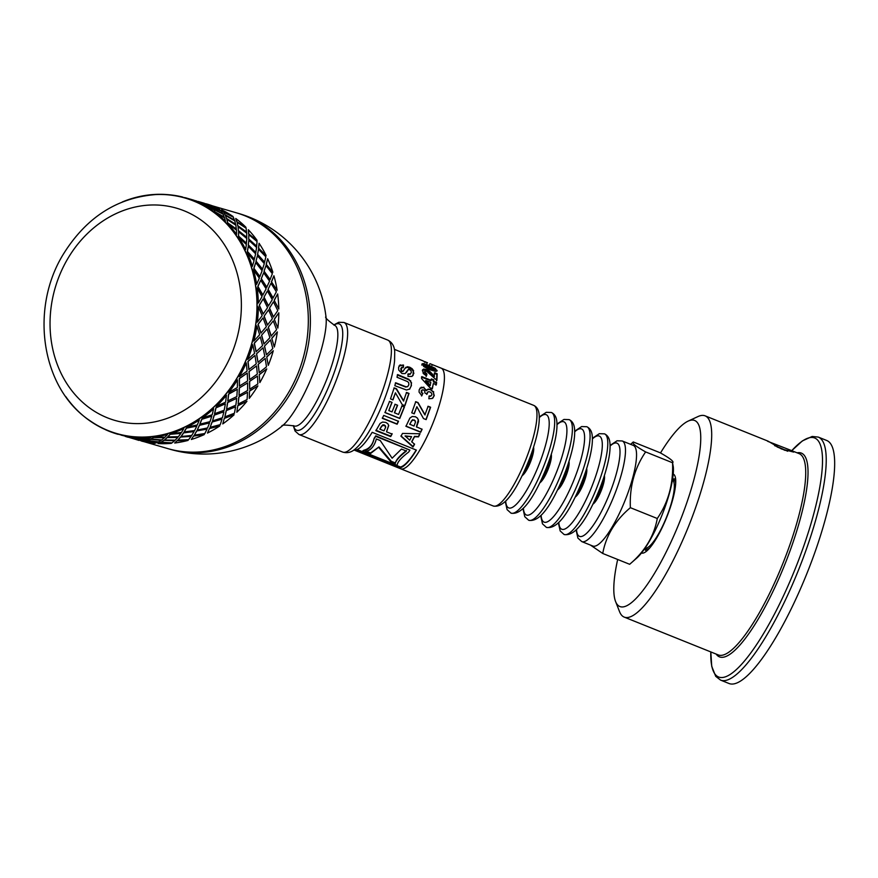 <?xml version="1.0" encoding="UTF-8"?>
<svg xmlns="http://www.w3.org/2000/svg" width="878" height="878" viewBox="0 0 878 878"><rect width="100%" height="100%" fill="white"/><g stroke="black" fill="none" stroke-linecap="round" stroke-linejoin="round"><path stroke-width="1.32" d="M673.327 467.052A54.227 12.929 111.9 0 1 661.902 515.364A54.227 12.929 111.9 0 1 636.704 558.134L629.658 564.291C644.858 551.439 654.066 536.173 657.282 518.503C668.356 502.326 673.448 483.745 672.548 462.75L673.327 467.052M633.29 441.963C631.414 442.874 635.529 446.2 645.626 451.929L672.548 462.75C674.425 461.839 670.309 458.514 660.201 452.785L633.29 441.963L630.58 444.323M645.626 451.929C634.553 468.106 629.46 486.686 630.36 507.682C615.16 520.533 605.952 535.799 602.736 553.469L590.466 545.084M576.1 529.972L577.889 538.082L581.785 541.594A54.227 12.929 -68.1 0 1 581.741 541.583L592.804 546.028A54.227 12.929 -68.1 0 0 625.026 500.537A54.227 12.929 -68.1 0 0 633.268 445.398L622.195 440.954A54.227 12.929 -68.1 0 1 622.239 440.965L617.047 440.789L610.089 445.42M629.658 564.291L602.736 553.469M657.282 518.503L630.36 507.682M564.038 534.461A54.227 12.929 -68.1 0 0 564.082 534.482A54.227 12.929 -68.1 0 0 596.272 488.969A54.227 12.929 -68.1 0 0 604.536 433.853A54.227 12.929 -68.1 0 0 604.503 433.831C607.774 435.4 609.595 438.517 609.947 443.171C610.451 448.768 609.584 456.088 607.346 465.142C604.086 478.104 599.257 491.142 592.859 504.268C582.279 526.262 572.665 536.326 564.038 534.461L560.186 530.96L558.397 522.86M546.336 527.349A54.227 12.929 -68.1 0 0 546.379 527.36A54.227 12.929 -68.1 0 0 578.569 481.857A54.227 12.929 -68.1 0 0 586.833 426.73A54.227 12.929 -68.1 0 0 586.8 426.719C590.071 428.288 591.893 431.394 592.255 436.048C592.76 441.645 591.882 448.976 589.643 458.02C586.383 470.981 581.554 484.03 575.156 497.157C564.576 519.139 554.973 529.204 546.336 527.349M528.633 520.226A54.227 12.929 -68.1 0 0 528.677 520.248A54.227 12.929 -68.1 0 0 560.866 474.735A54.227 12.929 -68.1 0 0 569.142 419.618A54.227 12.929 -68.1 0 0 569.098 419.596C572.368 421.166 574.19 424.283 574.552 428.936C575.057 434.533 574.19 441.853 571.94 450.908C568.681 463.869 563.852 476.908 557.453 490.034C546.873 512.028 537.27 522.092 528.633 520.226M510.941 513.114A54.227 12.929 -68.1 0 0 510.974 513.125A54.227 12.929 -68.1 0 0 543.164 467.623A54.227 12.929 -68.1 0 0 551.439 412.495A54.227 12.929 -68.1 0 0 551.395 412.484C554.666 414.054 556.487 417.16 556.85 421.813C557.354 427.41 556.487 434.742 554.248 443.796C550.978 456.747 546.149 469.796 539.761 482.922C529.171 504.905 519.567 514.969 510.941 513.114M399.852 468.292A54.227 12.929 -68.1 0 0 400.675 468.775A54.227 12.929 -68.1 0 0 432.898 423.284A54.227 12.929 -68.1 0 0 441.129 368.145L431.394 364.249M581.785 541.594A54.227 12.929 -68.1 0 0 613.963 496.092A54.227 12.929 -68.1 0 0 622.239 440.965M785.031 450.381A10.229 0.724 22.9 0 0 777.096 446.935M787.632 451.248A14.322 1.01 22.9 0 0 774.626 445.64M767.602 441.283L789.64 449.832L793.679 452.093L781.365 448.932L768.107 441.173L705.122 415.843A108.455 25.857 -68.1 0 0 697.988 416.556L688.1 421.133A100.268 23.915 -68.1 0 0 660.497 452.96M644.781 549.068L644.65 548.728A38.676 9.219 -68.1 0 0 645.769 550.451A38.676 9.219 -68.1 0 0 646.834 550.934M675.654 479.267A38.676 9.219 -68.1 0 0 672.548 479.344L672.877 479.19M617.673 559.473A100.268 23.915 -68.1 0 0 615.577 601.507L619.55 611.648A108.455 25.857 -68.1 0 0 622.568 616.136A108.455 25.857 -68.1 0 0 624.203 617.102A108.455 25.857 -68.1 0 0 688.659 526.12A108.455 25.857 -68.1 0 0 705.122 415.843M615.577 601.507A100.268 23.915 -68.1 0 0 618.364 605.644A100.268 23.915 -68.1 0 0 682.656 514.245A100.268 23.915 -68.1 0 0 688.1 421.133M641.467 553.019A42.561 10.152 -68.1 0 0 644.211 552.723A42.561 10.152 -68.1 0 0 666.698 517.296A42.561 10.152 -68.1 0 0 674.995 476.15A42.561 10.152 -68.1 0 0 673.217 474.043M729.014 683.501A130.965 31.224 -68.1 0 0 806.849 573.641A130.965 31.224 -68.1 0 0 826.736 440.482L818.285 437.09A130.965 31.224 -68.1 0 1 798.409 570.25A130.965 31.224 -68.1 0 1 720.575 680.11L729.014 683.501M401.751 405.976L404.242 406.964L399.622 418.29L384.849 412.408M394.924 404.231L397.405 405.23L394.398 412.726L398.568 414.471L401.959 405.987L404.44 406.975L399.753 418.477L384.992 412.594L389.569 401.389L392.06 402.376L388.789 410.575L392.06 411.881L395.122 404.253L397.613 405.252L394.551 412.869M389.36 401.367L391.862 402.365L388.789 410.575M397.273 374.95L408.742 379.757L410.421 381.282L411.277 383.324L411.102 386.111L409.51 389.25M395.33 383.027L405.823 387.088L407.908 386.43M409.828 388.943L406.514 390.019L394.815 385.683L395.627 382.753L406.119 386.825L407.798 386.55M411.102 386.111L409.642 389.141M411.277 383.324L411.409 385.793M410.421 381.282L411.595 382.973M408.742 379.757L410.75 380.909M407.513 386.803L408.841 384.86L408.764 382.863L407.655 381.645L397.01 377.255L397.602 374.566L409.071 379.373M414.515 443.961L413.022 446.551L400.961 435.861M419.925 433.48L418.444 436.531L414.493 436.377L411.727 441.59L414.526 444.4L413.011 447.023L400.983 436.256L402.486 433.436L420.024 433.754L418.51 436.849L414.548 436.717L411.749 442.007M411.606 436.607L405.131 435.883L409.697 440.218L411.606 436.607L405.164 436.267M415.283 416.666L417.368 418.082L418.301 419.925L416.402 426.851L422.099 429.276L420.749 432.217L405.976 426.335L409.883 418.082L412.232 416.479L415.59 416.809M421.967 429.068L420.639 431.965L405.866 426.082M415.217 420.716L412.517 419.728L409.697 424.184L414.01 426.06L415.535 421.945L414.207 419.914L411.508 420.825L409.817 424.381M418.356 421.758L416.523 427.059M418.301 419.925L418.521 421.89M417.368 418.082L418.477 420.035M415.459 416.743L417.544 418.169M419.893 388.219L423.613 387.582L426.269 390.754L427.915 389.393L430.352 389.623L433.381 392.225L433.962 396.022L432.942 397.954M426.752 394.409L427.805 392.06L427.059 394.134L424.831 392.916L424.754 391.05L423.492 389.92L422.197 389.854L421.166 391.094L421.89 390.172L421.374 392.466L422.68 393.651L421.55 395.978M428.936 396.23L430.714 396.197L431.91 394.804L431.592 393.146L429.935 391.873L428.113 391.731L427.169 392.806L428.113 391.731M433.962 396.022L432.261 398.469L428.826 398.766L429.232 395.956L431.01 395.912L431.91 394.804M433.084 397.833L432.261 398.469M433.381 392.225L434.259 395.726M430.352 389.623L433.699 391.873M427.915 389.393L430.67 389.25M426.269 390.754L427.081 389.711M423.613 387.582L426.576 390.414L428.234 389.031M420.946 387.538L423.931 387.22M422.68 393.651L421.835 395.748L419.069 392.093L419.168 389.799L421.264 387.187M421.374 392.466L422.976 393.377M422.197 389.854L421.67 392.181M366.543 451.369L370.549 452.971L378.978 446.913L391.303 461.323L395.396 462.969M395.418 462.98C396 459.907 399.688 455.748 406.481 450.502M378.978 446.913L370.307 453.717L365.303 451.709C370.79 450.425 374.467 446.178 376.333 438.956L380.24 440.536L392.137 458.206L401.465 449.064L406.426 451.062C399.567 456.395 395.813 460.621 395.188 463.716L391.061 462.058L378.846 447.56M370.549 452.971L370.307 453.717M391.303 461.323L391.061 462.058M395.561 462.443L395.188 463.716M422.472 370.077L426.126 370.11L428.025 371.076L434.16 376.838L434.566 372.711L437.189 373.765L436.893 380.361L426.697 371.284L425.237 371.032L424.7 371.734L426.927 374.028L426.478 375.938L423.229 373.446L422.614 369.726M425.237 371.032L424.348 372.327L424.886 371.624L424.831 373.479L426.576 374.599L426.126 376.475M434.204 373.348L436.838 374.401L436.542 380.887M433.392 376.135L433.743 375.554L434.511 376.256M429.924 372.502L430.286 371.877L433.743 375.554M428.025 371.076L428.387 370.45L430.286 371.877M426.126 370.11L426.478 369.484L428.387 370.45M423.218 369.671L423.569 369.045L426.478 369.484M422.362 370.757L423.569 369.045M426.576 374.599L426.927 374.028M424.831 373.479L425.182 372.909M436.838 374.401L437.189 373.765M388.669 425.215L386.529 431.844L392.093 434.061L390.677 436.596L375.905 430.703L380.086 423.47L382.534 422.066L385.804 422.406L387.867 423.789L388.734 425.545L386.529 431.844M392.082 433.644L390.677 436.136L375.905 430.242M385.683 427.202L385.343 425.709L385.64 426.84L384.355 424.952L382.797 424.853L379.823 429.166L384.015 430.846L385.683 427.202L384.41 425.303L381.634 426.039L379.823 429.166M416.194 450.019A53.404 12.731 111.9 0 1 400.467 467.008L357.126 449.58M397.438 463.902L397.163 464.78C397.855 461.543 401.663 457.317 408.621 452.126A54.227 12.929 -68.1 0 0 409.927 450.118L375.773 435.828A53.404 12.731 111.9 0 1 374.116 438.352C372.623 444.905 369.232 448.856 363.931 450.194A53.404 12.731 111.9 0 1 362.877 450.787L362.636 451.544L396.472 465.153A54.227 12.929 -68.1 0 0 397.163 464.78L397.295 464.319M363.931 450.194L363.701 450.941A54.227 12.929 111.9 0 1 362.636 451.544M374.116 438.352L374.039 438.923C372.491 445.552 369.045 449.558 363.701 450.941M375.773 435.828L375.718 436.355A54.227 12.929 111.9 0 1 374.039 438.923M409.927 450.118L375.718 436.355M372.173 432.316L416.413 450.107A54.227 12.929 111.9 0 1 400.203 467.776L355.963 449.986A54.227 12.929 -68.1 0 0 372.173 432.316M400.467 467.008L400.203 467.776M421.681 365.018L422.878 364.216L428.705 366.082L434.895 369.034L436.739 371.185M434.401 370.11L434.742 369.429L433.106 368.145L424.37 365.27L424.425 366.51L429.353 368.903L434.149 370.406L434.621 369.682M432.898 370.198L434.742 369.429M425.643 367.278L425.995 366.609L433.249 369.528M424.425 366.51L424.776 365.83L425.995 366.609M424.623 364.996L424.776 365.83M436.739 371.054L437.09 370.373L435.675 371.416L429.825 369.759L423.767 366.587L422.099 363.788M434.895 369.034L435.247 368.332L436.992 370.944M428.705 366.082L429.057 365.369L435.247 368.332M422.878 364.216L423.229 363.503L429.057 365.369M422.033 364.337L423.229 363.503M431.01 379.439L433.491 380.437L433.326 381.82L436.289 383.006L435.971 385.179M421.473 377.09L430.835 380.832L431.361 378.923L433.842 379.911L433.666 381.326L436.64 382.512L436.311 384.707L433.348 383.521L432.382 388.702L429.902 387.703L421.539 378.495L421.824 376.596L431.186 380.328M433.348 383.521L432.053 389.086M425.808 380.514L425.468 380.975L430.022 385.804L430.857 382.523L425.808 380.514L430.352 385.387M427.882 406.382L430.363 407.381L425.973 419.552M415.503 401.806L417.818 402.728L424.897 414.91L428.135 406.262L430.626 407.249L426.159 419.618L423.47 418.543L416.874 406.712L414.251 413.823L411.749 412.825L415.755 401.685L418.071 402.607L425.106 414.91M416.874 406.712L414.054 413.779M432.25 364.688L434.248 365.391M427.465 363.009L423.031 360.935M426.84 362.757L427.531 362.812M426.412 362.57L425.062 361.692L424.743 362.438M425.764 362.274L426.488 362.362M425.073 361.945L425.852 362.076M424.722 361.769L425.951 362.054M404.879 368.453L407.03 367.267L411.749 369.243L413.264 371.317L413.022 375.575M398.952 366.016L403.507 365.039L403.43 367.256L401.729 367.224L400.697 368.979L401.378 367.739L400.697 368.979L401.85 371.548L403.726 370.505M403.156 365.599L403.079 367.783M407.787 374.346L410.07 374.335L411.354 372.415L410.948 370.505L408.665 369.265L406.294 372.634M410.07 374.335L411.003 372.92L410.07 374.335M413.516 373.94L412.023 376.421L407.974 376.442L408.127 373.885L410.41 373.863L411.354 372.415M413.264 371.317L413.867 373.446M411.749 369.243L412.1 368.683L413.615 370.779M409.411 367.805L409.763 367.234L412.1 368.683M407.03 367.267L407.381 366.708L409.763 367.234M405.427 367.827L407.381 366.708M402.793 371.548L405.779 367.289M401.85 371.548L403.562 370.757M400.994 370.801L402.19 371.087M401.729 367.224L401.334 370.329M399.808 365.336L403.507 365.039M407.941 369.814L405.153 373.589L401.97 373.556L398.733 370.033L398.579 367.476L400.159 364.798M406.273 392.62L408.753 393.618L404.714 405.691M393.904 388.032L396.219 388.954L403.54 401.048L406.547 392.422L409.027 393.421L404.923 405.68L402.234 404.615L395.429 392.817L392.982 399.885L390.49 398.897L394.178 387.846L396.494 388.767L403.77 400.983M395.429 392.817L392.773 399.907M398.371 421.078L397.032 423.953L382.259 418.071M383.719 415.426L398.491 421.308L397.13 424.228L382.358 418.334L383.719 415.426M493.238 505.991L400.675 468.775A54.227 12.929 -68.1 0 0 432.898 423.284A54.227 12.929 -68.1 0 0 441.129 368.145L533.692 405.362A54.227 12.929 -68.1 0 1 525.461 460.5A54.227 12.929 -68.1 0 1 493.238 505.991C501.865 507.857 511.468 497.793 522.059 475.799C528.446 462.673 533.275 449.635 536.546 436.673C538.785 427.619 539.652 420.299 539.147 414.701C538.785 410.048 536.974 406.931 533.692 405.362M282.288 425.918A122.777 122.777 0 0 1 169.728 449.163A122.777 104.789 -73.8 0 0 302.12 368.53A122.777 104.789 -73.8 0 0 251.723 218.457A122.777 104.789 -73.8 0 0 238.41 213.398A122.777 122.777 0 0 1 326.034 317.134L326.034 317.134A64.017 15.266 111.9 0 1 312.634 374.928A64.017 15.266 111.9 0 1 282.288 425.918L281.97 426.17C281.267 424.842 285.306 424.754 294.086 425.918A54.227 12.929 111.9 0 1 294.086 425.918A54.227 12.929 111.9 0 0 326.331 380.437A54.227 12.929 111.9 0 0 334.562 325.299A54.227 12.929 111.9 0 0 334.54 325.288C327.406 320.053 324.553 317.199 325.968 316.728M169.728 449.163L167.687 448.57A122.777 104.789 -73.8 0 0 300.067 367.926A122.777 104.789 -73.8 0 0 249.681 217.865A122.777 104.789 -73.8 0 0 236.358 212.805L212.476 205.847M122.349 201.94A122.777 104.789 106.2 0 1 185.17 197.89A122.777 104.789 106.2 0 1 198.494 202.95A122.777 104.789 106.2 0 1 248.88 353.022A122.777 104.789 106.2 0 1 116.5 433.655A122.777 104.789 106.2 0 1 65.674 396.494M245.73 360.726A122.613 104.647 -73.8 0 0 155.966 194.554C117.465 197.528 86.801 217.064 63.973 253.182C29.281 308.035 41.068 388.449 90.072 420.781A122.613 104.647 -73.8 0 0 245.73 360.726M210.599 207.603L198.571 202.138L210.599 207.603L208.81 205.748L198.637 201.94M210.775 206.528L208.876 204.925L210.775 206.528L220.74 210.775L219.05 208.723L208.876 204.925M143.805 441.612L167.687 448.57A122.777 104.789 -73.8 0 0 300.067 367.926A122.777 104.789 -73.8 0 0 249.681 217.865A122.777 104.789 -73.8 0 0 236.358 212.805L238.41 213.398M228.796 392.4L228.675 392.268A122.777 104.789 -73.8 0 0 237.279 379.812L237.422 379.922A122.986 104.965 -73.8 0 1 228.796 392.4L237.367 387.494L237.422 379.922M239.365 376.629L239.222 376.53A122.777 104.789 -73.8 0 0 246.125 362.855L246.279 362.932A122.986 104.965 -73.8 0 1 239.365 376.629L247.102 371.076L246.279 362.932M216.339 406.284L216.229 406.13A122.777 104.789 -73.8 0 0 226.326 395.199L226.447 395.33A122.986 104.965 -73.8 0 1 216.339 406.284L225.624 402.168L226.447 395.33M247.783 359.376L247.618 359.311A122.777 104.789 -73.8 0 0 252.655 344.736L252.82 344.791A122.986 104.965 -73.8 0 1 247.783 359.376L254.587 353.351L252.82 344.791M202.28 417.939L202.203 417.774A122.777 104.789 -73.8 0 0 213.541 408.643L213.639 408.797A122.986 104.965 -73.8 0 1 202.28 417.939L212.169 414.756L213.639 408.797M253.83 341.059L253.665 341.015A122.777 104.789 -73.8 0 0 256.694 325.925L256.87 325.936A122.986 104.965 -73.8 0 1 253.83 341.059L259.658 334.727L256.87 325.936M186.992 427.092L186.937 426.906A122.777 104.789 -73.8 0 0 199.24 419.805L199.317 419.98A122.986 104.965 -73.8 0 1 186.992 427.092L197.331 424.941L199.317 419.98M257.375 322.127L257.199 322.116A122.777 104.789 -73.8 0 0 258.165 306.861L258.341 306.85A122.986 104.965 -73.8 0 1 257.375 322.127L262.16 315.674L258.341 306.85M170.837 433.512L170.804 433.315A122.777 104.789 -73.8 0 0 183.765 428.42L183.82 428.607A122.986 104.965 -73.8 0 1 170.837 433.512L181.472 432.481L183.82 428.607M258.319 303.042L258.143 303.064A122.777 104.789 -73.8 0 0 257.013 288.028L257.188 287.984A122.986 104.965 -73.8 0 1 258.319 303.042L262.05 296.665L257.188 287.984M154.21 437.046L154.21 436.838A122.777 104.789 -73.8 0 0 167.511 434.259L167.533 434.456A122.986 104.965 -73.8 0 1 154.21 437.046L164.987 437.178L167.533 434.456M256.639 284.274L256.464 284.329A122.777 104.789 -73.8 0 0 253.27 269.886L253.435 269.809A122.986 104.965 -73.8 0 1 256.639 284.274L259.339 278.161L253.435 269.809M137.528 437.595L137.55 437.387A122.777 104.789 -73.8 0 0 150.862 437.189L150.862 437.398A122.986 104.965 -73.8 0 1 137.528 437.595L148.272 438.923L150.862 437.398M252.381 266.297L252.216 266.374A122.777 104.789 -73.8 0 0 247.025 252.875L247.179 252.776A122.986 104.965 -73.8 0 1 252.381 266.297L254.071 260.612L247.179 252.776M121.197 435.148L121.252 434.95A122.777 104.789 -73.8 0 0 134.246 437.145L134.213 437.343A122.986 104.965 -73.8 0 1 121.197 435.148L131.755 437.672L134.213 437.343M245.642 249.539L245.489 249.648A122.777 104.789 -73.8 0 0 238.443 237.422L238.586 237.29A122.986 104.965 -73.8 0 1 245.642 249.539L246.389 244.468L238.586 237.29M116.5 433.655L117.52 433.951A122.777 104.789 -73.8 0 0 118.069 434.105L118.003 434.303A122.986 104.965 -73.8 0 1 117.465 434.149L118.003 434.303M236.599 234.426L236.456 234.558A122.777 104.789 -73.8 0 0 227.731 223.912L227.852 223.758A122.986 104.965 -73.8 0 1 236.599 234.426L236.478 230.113L227.852 223.758M225.47 221.311L225.35 221.475A122.777 104.789 -73.8 0 0 215.143 212.674L215.253 212.498A122.986 104.965 -73.8 0 1 225.47 221.311L224.592 217.898L215.253 212.498M212.531 210.544L212.432 210.72A122.777 104.789 -73.8 0 0 200.996 203.97L201.084 203.784A122.986 104.965 -73.8 0 1 212.531 210.544L211.005 208.141L201.084 203.784M198.088 202.368A122.986 104.965 -73.8 0 0 186.246 197.989A122.986 104.965 -73.8 0 0 185.708 197.835L196.068 201.062L198.011 202.555A122.777 104.789 -73.8 0 0 186.191 198.187L185.17 197.89M147.636 439.23L136.924 437.584L134.444 438.034L145.089 440.163L147.636 439.23L136.891 437.782L134.411 438.232M150.336 439.318L147.767 440.569L158.512 441.908L161.102 440.372L150.336 439.318L161.102 440.372M163.802 440.317L161.201 442.161L171.989 442.896L174.579 440.767L163.802 440.317L174.579 440.767M177.257 440.558L174.689 443.006L177.257 440.558L188.013 440.416L177.268 440.756M164.34 437.782L153.562 437.332L150.983 438.978L161.75 439.922L164.34 437.782L153.562 437.529L150.972 439.187M167.018 437.573L164.449 440.021L175.227 440.163L177.773 437.442L167.018 437.573L177.773 437.442M180.418 437.079L177.916 440.119L188.638 439.669L191.108 436.355L180.418 437.079L191.108 436.355M193.709 435.872L191.305 439.483L193.709 435.872L204.289 434.566L193.753 436.059M180.868 433.381L170.178 434.105L167.654 436.937L178.399 436.684L180.868 433.381L170.211 434.303L167.676 437.134M183.48 432.887L181.077 436.498L191.711 435.466L194.06 431.581L183.48 432.887L194.06 431.581M196.617 430.955L194.356 435.137L204.859 433.534L207.043 429.101L196.617 430.955L207.043 429.101M209.546 428.343L207.471 433.063L209.546 428.343L219.785 425.951L209.612 428.519M196.804 426.115L186.377 427.981L184.073 431.954L194.62 430.549L196.804 426.115L186.432 428.157L184.117 432.152M199.306 425.358L197.232 430.077L207.57 427.926L209.557 422.966L199.306 425.358L209.557 422.966M211.982 422.088L210.127 427.323L220.257 424.645L222.002 419.168L211.982 422.088L222.002 419.168M224.362 418.169L222.76 423.909L224.362 418.169L234.119 414.767L224.45 418.334M254.971 355.469L247.914 361.385L248.825 369.572L256.255 363.843L254.971 355.469L248.068 361.462L248.979 369.66M256.475 353.889L258.022 362.362L264.827 356.325L263.06 347.765L256.475 353.889L263.06 347.765M264.432 346.162L266.473 354.8L272.795 348.588L270.523 339.896L264.432 346.162L270.523 339.896M271.763 338.271L274.309 347.019L271.763 338.271L277.349 331.906L271.939 338.304M260.283 336.911L254.192 343.177L256.069 351.76L262.555 345.614L260.283 336.911L254.368 343.221L256.233 351.815M261.523 335.297L263.905 344L269.886 337.712L267.11 328.921L261.523 335.297L267.11 328.921M268.218 327.296L271.104 336.087L276.592 329.7L273.288 320.865L268.218 327.296L273.288 320.865M274.265 319.252L277.854 328.087L274.265 319.252L278.809 312.809L274.452 319.252M263.049 317.88L257.989 324.322L260.876 333.102L266.352 326.715L263.049 317.88L258.165 324.333L261.04 333.135M264.037 316.278L267.439 325.09L272.399 318.659L268.58 309.824L264.037 316.278L268.58 309.824M269.425 308.244L273.354 317.046L277.788 310.603L273.442 301.823L269.425 308.244L273.442 301.823M274.166 300.276L278.798 309.001L274.166 300.276L277.657 293.943L274.342 300.243M263.202 298.849L259.186 305.259L263.115 314.072L267.56 307.629L263.202 298.849L259.361 305.237L263.29 314.061M263.927 297.291L268.383 306.038L272.29 299.639L267.417 290.958L263.927 297.291L267.417 290.958M268.009 289.455L272.981 298.103L276.372 291.792L270.984 283.254L268.009 289.455L270.984 283.254M271.445 281.805L277.119 290.245L271.445 281.805L273.914 275.769L271.62 281.739M226.886 219.313L227.567 222.979L236.27 229.235L235.886 225.207L226.886 219.313L227.698 222.825L236.401 229.092M226.524 218.666L235.589 224.461L234.832 220.883L225.481 215.483L226.524 218.666L225.481 215.483M225.053 214.956L234.448 220.257L233.35 217.173L223.692 212.278L225.053 214.956L223.692 212.278M223.199 211.905L232.999 216.504L223.199 211.905L221.563 209.743L223.297 211.719M213.453 209.293L214.814 211.982L224.219 217.272L223.111 214.188L213.453 209.293L214.923 211.807L224.329 217.107M212.97 208.92L222.661 213.705L221.245 211.126L211.324 206.769L212.97 208.92L211.324 206.769M208.295 204.837L208.843 205.024M208.251 205.54L206.308 204.047L198.604 202.039M198.055 201.852L196.255 200.908M236.764 221.651L245.95 227.281L236.764 221.651L235.721 218.457L236.873 221.486M237.806 225.964L246.509 232.22L246.125 228.192L237.126 222.299L237.806 225.964L237.126 222.299M238.399 230.848L246.696 237.543L246.718 233.098L238.092 226.743L238.399 230.848L238.092 226.743M238.586 231.759L238.487 236.281L246.367 243.371L246.817 238.531L238.586 231.759L238.629 236.149L246.52 243.239M248.628 233.833L257.078 240.385L248.628 233.833L248.331 229.729L248.77 233.691M248.726 239.266L256.606 246.345L257.056 241.516L248.825 234.733L248.726 239.266L248.825 234.733M248.287 245.181L255.728 252.634L256.628 247.453L248.825 240.276L248.287 245.181L248.825 240.276M248.287 246.301L247.289 251.558L254.269 259.328L255.641 253.83L248.287 246.301L247.453 251.448L254.433 259.229M258.527 248.167L266.122 255.498L258.527 248.167L259.065 243.261L258.67 248.046M257.528 254.532L264.508 262.303L265.88 256.815L258.527 249.286L257.528 254.532L258.527 249.286M255.959 261.304L262.445 269.359L264.311 263.598L257.419 255.75L255.959 261.304L257.419 255.75M255.728 262.61L253.775 268.427L259.778 276.713L262.138 270.731L255.728 262.61L253.94 268.339L259.943 276.647M266.188 264.289L272.86 272.257L266.188 264.289L267.658 258.736L266.352 264.19M264.015 271.401L270.007 279.698L272.367 273.706L265.968 265.595L264.015 271.401L265.968 265.595M261.216 278.82L266.703 287.315L269.568 281.136L263.674 272.784L261.216 278.82L263.674 272.784M260.744 280.269L257.77 286.469L262.752 295.118L266.133 288.807L260.744 280.269L257.945 286.426L262.928 295.074M266.714 356.863L268.262 365.347L266.714 356.863L273.299 350.75L266.879 356.929M258.143 364.37L259.219 372.645L266.495 366.828L265.211 358.443L258.143 364.37L265.211 358.443M249.001 371.592L249.604 379.614L257.342 374.061L256.519 365.917L249.001 371.592L256.519 365.917M247.245 373.084L239.288 378.484L239.321 386.101L247.618 380.964L247.245 373.084L239.431 378.583L239.453 386.221M259.229 374.566L259.844 382.599L259.229 374.566L266.758 368.892L259.383 374.665M249.517 381.458L249.692 389.195L257.858 383.949L257.484 376.069L249.517 381.458L257.484 376.069M239.277 387.966L239.035 395.374L247.607 390.469L247.662 382.896L239.277 387.966L247.662 382.896M237.301 389.338L228.532 394.046L227.786 400.95L236.851 396.56L237.301 389.338L228.653 394.178L227.907 401.081M249.517 390.951L249.275 398.36L249.517 390.951L257.891 385.881L249.648 391.072M238.772 397.032L238.147 404.067L247.08 399.545L247.541 392.323L238.772 397.032L247.541 392.323M227.556 402.618L226.579 409.258L235.864 405.153L236.687 398.316L227.556 402.618L236.687 398.316M225.372 403.825L215.911 407.699L214.506 413.736L224.208 410.235L225.372 403.825L216.021 407.853L214.605 413.9M237.795 405.603L236.808 412.243L237.795 405.603L246.927 401.301L237.905 405.746M226.151 410.684L224.845 416.885L234.448 413.22L235.611 406.81L226.151 410.684L235.611 406.81M214.122 415.195L212.52 420.924L222.408 417.741L223.879 411.782L214.122 415.195L223.879 411.782M211.763 416.183L201.742 419.102L199.822 424.162L210.018 421.659L211.763 416.183L201.83 419.278L199.888 424.337M160.575 442.303L157.996 443.555L160.575 442.303L171.342 443.357L160.564 442.501M147.164 440.558L144.65 441.217L155.318 443.149L157.864 442.216L147.164 440.558L157.864 442.216M133.84 438.078L131.437 438.133L141.995 440.657L144.453 440.328L134.422 438.199M138.746 439.077L144.453 440.328M121.23 434.994L118.431 434.248M144.08 441.052L147.131 440.767M148.986 442.062L144.036 441.25M128.649 437.299L139.053 440.405L130.163 437.639M130.91 437.826L131.47 437.979M138.537 440.076L136.562 439.713M100.948 427.498A122.986 104.965 -73.8 0 0 102.627 428.354L102.715 428.168M127.925 437.2L126.322 436.728M125.302 436.432L131.151 437.683L125.302 436.432M118.475 434.116L120.67 434.84M105.7 429.583L105.623 429.77A122.986 104.965 -73.8 0 0 117.465 434.149M133.807 438.276L131.437 438.133M138.483 440.273A122.986 104.965 106.2 0 1 137.934 440.108A122.986 104.965 106.2 0 1 137.802 440.076M154.693 443.302A122.986 104.965 106.2 0 1 141.676 441.118M150.325 439.527L147.767 440.569M163.802 440.515L161.201 442.161M167.029 437.771L164.449 440.021M180.451 437.277L177.916 440.119M183.524 433.073L181.077 436.498M196.672 431.142L194.356 435.137M171.342 443.357A122.986 104.965 106.2 0 1 157.996 443.555M188.013 440.416A122.986 104.965 106.2 0 1 174.689 443.006M199.372 425.545L197.232 430.077M204.289 434.566A122.986 104.965 106.2 0 1 191.305 439.483M212.07 422.252L210.127 427.323M219.785 425.951A122.986 104.965 106.2 0 1 207.471 433.063M214.221 415.349L212.52 420.924M226.261 410.827L224.845 416.885M227.676 402.761L226.579 409.258M238.893 397.152L238.147 404.067M239.409 388.087L239.035 395.374M249.67 381.568L249.692 389.195M234.119 414.767A122.986 104.965 106.2 0 1 222.76 423.909M246.927 401.301A122.986 104.965 106.2 0 1 236.808 412.243M249.143 371.679L249.604 379.614M257.891 385.881A122.986 104.965 106.2 0 1 249.275 398.36M258.308 364.436L259.219 372.645M266.758 368.892A122.986 104.965 106.2 0 1 259.844 382.599M256.639 353.944L258.022 362.362M264.596 346.206L266.473 354.8M261.699 335.319L264.069 344.044M268.394 327.307L271.28 336.109M264.212 316.267L267.614 325.101M269.601 308.222L273.53 317.046M273.299 350.75A122.986 104.965 106.2 0 1 268.262 365.347M277.349 331.906A122.986 104.965 106.2 0 1 274.309 347.019M264.102 297.258L268.558 306.016M278.809 312.809A122.986 104.965 106.2 0 1 277.854 328.087M268.185 289.4L273.157 298.059M277.657 293.943A122.986 104.965 106.2 0 1 278.798 309.001M261.381 278.754L266.879 287.26M264.179 271.324L270.183 279.632M256.113 261.216L262.621 269.272M257.693 254.422L264.673 262.215M248.441 245.061L255.882 252.524M248.869 239.134L256.76 246.224M273.914 275.769A122.986 104.965 106.2 0 1 277.119 290.245M267.658 258.736A122.986 104.965 106.2 0 1 272.86 272.257M238.531 230.705L246.839 237.4M259.065 243.261A122.986 104.965 106.2 0 1 266.122 255.498M237.938 225.811L246.641 232.066M248.331 229.729A122.986 104.965 106.2 0 1 257.078 240.385M226.634 218.501L235.71 224.296M225.163 214.792L234.569 220.093M213.058 208.734L222.771 213.53M210.852 206.341L220.828 210.588M206.176 203.795L206.725 203.959A122.986 104.965 106.2 0 1 218.567 208.327L218.49 208.525M205.715 203.992L203.564 203.07M198.121 201.666L208.327 205.353M195.377 200.678L195.937 200.832M197.868 201.38L205.781 203.795M195.476 201.007L193.325 200.085M235.721 218.457A122.986 104.965 106.2 0 1 245.95 227.281M185.093 197.868L185.697 197.857M187.629 198.395L195.542 200.81M221.563 209.743A122.986 104.965 106.2 0 1 232.999 216.504M182.8 197.44L185.137 197.693M208.36 204.64L218.567 208.327M182.47 197.188L182.514 196.99A122.986 104.965 -73.8 0 0 169.498 194.795L169.465 195.004M644.792 548.52A37.436 8.923 -68.1 0 0 645.143 548.86A37.436 8.923 -68.1 0 0 649.687 548.015M672.449 479.937A36.832 8.78 111.9 0 1 666.512 517.219A36.832 8.78 111.9 0 1 644.99 548.223M675.698 483.339A37.436 8.923 -68.1 0 0 672.504 479.586M594.23 501.426A15.343 3.655 -68.1 0 0 603.416 478.576M592.902 504.181A16.144 3.852 -68.1 0 0 601.112 490.923A16.144 3.852 -68.1 0 0 604.371 475.667M558.814 522.443A50.233 11.974 -68.1 0 0 561.031 528.797A50.233 11.974 -68.1 0 0 595.032 478.082A50.233 11.974 -68.1 0 0 592.409 438.89M575.2 497.058A16.144 3.852 -68.1 0 0 583.409 483.8A16.144 3.852 -68.1 0 0 586.669 468.556M576.528 494.314A15.343 3.655 -68.1 0 0 585.714 471.464M541.111 515.32A50.233 11.974 -68.1 0 0 543.339 521.686A50.233 11.974 -68.1 0 0 577.329 470.97A50.233 11.974 -68.1 0 0 574.706 431.778M557.497 489.946A16.144 3.852 -68.1 0 0 565.706 476.688A16.144 3.852 -68.1 0 0 568.966 461.433M558.825 487.191A15.343 3.655 -68.1 0 0 568.022 464.341M523.409 508.208A50.233 11.974 -68.1 0 0 525.637 514.563A50.233 11.974 -68.1 0 0 559.637 463.847A50.233 11.974 -68.1 0 0 557.003 424.656M539.805 482.823A16.144 3.852 -68.1 0 0 548.004 469.565A16.144 3.852 -68.1 0 0 551.263 454.321M541.133 480.079A15.343 3.655 -68.1 0 0 550.319 457.229M505.706 501.086A50.233 11.974 -68.1 0 0 507.934 507.451A50.233 11.974 -68.1 0 0 541.935 456.736A50.233 11.974 -68.1 0 0 539.301 417.544M522.103 475.711A16.144 3.852 -68.1 0 0 530.301 462.454A16.144 3.852 -68.1 0 0 533.561 447.198M523.431 472.957A15.343 3.655 -68.1 0 0 532.617 450.107M576.506 529.555A50.233 11.974 -68.1 0 0 578.734 535.92A50.233 11.974 -68.1 0 0 612.734 485.205A50.233 11.974 -68.1 0 0 610.1 446.013M716.174 654.077A109.805 26.186 -68.1 0 0 717.798 655.877A109.805 26.186 -68.1 0 0 786.414 560.46A109.805 26.186 -68.1 0 0 797.092 452.829M720.575 680.11L715.724 676.334L711.729 666.325L710.818 651.926A128.814 30.719 -68.1 0 0 716.657 675.84A128.814 30.719 -68.1 0 0 806.103 539.191A128.814 30.719 -68.1 0 0 791.747 450.677L802.36 440.91L812.172 436.454L818.285 437.09M624.203 617.102L718.226 654.911A108.455 25.857 -68.1 0 0 782.682 563.928A108.455 25.857 -68.1 0 0 799.156 453.652L789.64 449.832M431.8 374.39L432.152 373.787M429.353 368.903L429.704 368.233M387.747 340.071A60.362 14.399 111.9 0 1 388.658 340.609A60.362 14.399 111.9 0 1 377.749 403.485A60.362 14.399 111.9 0 1 342.705 452.082C347.414 453.476 351.771 452.291 355.777 448.526C360.353 444.509 365.061 438.352 369.901 430.044C377.101 417.643 383.192 403.858 388.175 388.713C391.588 378.199 393.717 368.969 394.562 361.023L394.716 351.694C394.387 346.141 392.071 342.255 387.747 340.071L343.989 322.478A60.362 14.399 111.9 0 1 344.9 323.016A60.362 14.399 111.9 0 1 334.002 385.892A60.362 14.399 111.9 0 1 298.948 434.489L342.705 452.082M334.046 325.09A57.3 13.664 111.9 0 1 330.578 382.149A57.3 13.664 111.9 0 1 293.581 425.72M231.243 354.8A110.507 94.319 -73.8 0 0 140.096 206.089A110.507 94.319 -73.8 0 0 65.806 381.963A110.507 94.319 -73.8 0 0 231.243 354.8M604.536 433.853L599.356 433.677L592.387 438.298M540.694 515.737L542.483 523.848L546.379 527.36M586.833 426.73L581.653 426.554L574.695 431.186M522.992 508.625L524.781 516.725L528.677 520.248M569.142 419.618L563.95 419.443L556.992 424.063M505.289 501.503L507.078 509.613L510.974 513.125M551.439 412.495L546.248 412.32L539.29 416.951M424.447 371.91L424.809 371.317M434.369 370.275L434.72 369.594M424.052 365.797L424.392 365.116M426.818 363.283L427.136 362.526M429.616 364.403L429.924 363.646L431.998 364.48M432.009 365.391L432.316 364.633M422.944 360.836L394.376 349.345M400.675 468.775L353.922 449.975M298.948 434.489L295.063 431.021L293.296 425.621M343.989 322.478L338.787 322.281L333.772 324.959M141.698 440.997L140.403 440.613M127.343 437.024L128.056 437.233M198.889 201.677L204.322 203.257M188.649 198.691L194.093 200.272"/></g></svg>
